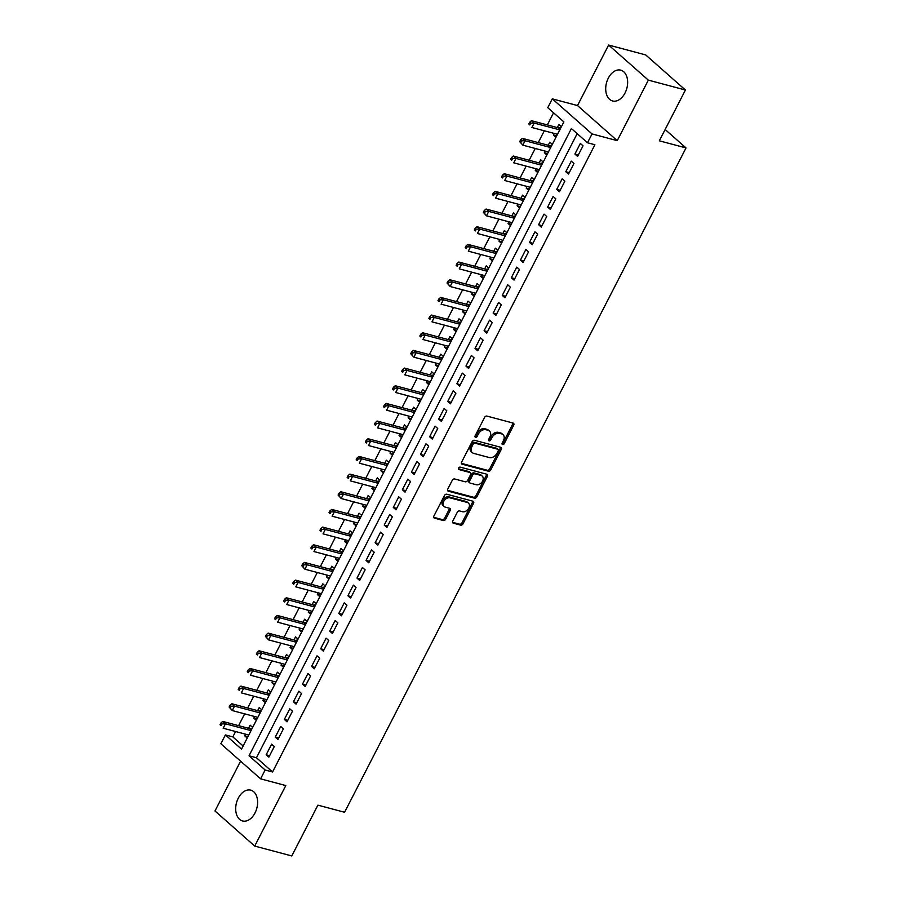 <?xml version="1.0" encoding="UTF-8"?>
<svg xmlns="http://www.w3.org/2000/svg" width="901" height="901" viewBox="0 0 901 901"><rect width="100%" height="100%" fill="white"/><g stroke="black" fill="none" stroke-linecap="round" stroke-linejoin="round"><path stroke-width="1.35" d="M502.589 444.565A1.408 1.002 131.5 0 0 504.233 443.63L513.694 425.193A2.005 1.43 131.5 0 0 513.57 423.312A2.005 1.43 131.5 0 0 513.131 423.076L486.934 416.093A2.005 1.43 131.5 0 0 484.58 417.445L475.109 435.87A1.408 1.002 131.5 0 0 477.147 436.411L478.375 434.023A6.42 4.584 131.5 0 1 485.887 429.721L488.072 430.295A6.42 4.584 131.5 0 1 489.468 431.038A6.42 4.584 131.5 0 1 489.874 437.086L488.646 439.474A1.408 1.002 131.5 0 0 490.685 440.015L491.912 437.638A6.42 4.584 131.5 0 1 499.424 433.325L501.609 433.91A6.42 4.584 131.5 0 1 503.006 434.642A6.42 4.584 131.5 0 1 503.411 440.702L502.195 443.078A1.408 1.002 131.5 0 0 502.589 444.565M502.026 443.619A1.408 1.002 131.5 0 0 503.152 442.673L512.624 424.247A2.005 1.43 131.5 0 0 512.849 422.997M474.94 436.399A1.408 1.002 131.5 0 0 476.077 435.465L477.305 433.077L478.375 434.023M488.488 440.003A1.408 1.002 131.5 0 0 489.615 439.069L490.842 436.681L491.912 437.638M255.028 812.95A15.936 10.53 -75.1 0 0 250.76 790.154A15.936 10.53 -75.1 0 0 238.281 798.162A15.936 10.53 -75.1 0 0 242.549 820.957A15.936 10.53 -75.1 0 0 255.028 812.95M625.057 92.961A15.936 10.53 -75.1 0 0 620.778 70.154A15.936 10.53 -75.1 0 0 608.299 78.162A15.936 10.53 -75.1 0 0 612.579 100.968A15.936 10.53 -75.1 0 0 625.057 92.961M452.764 521.06A2.005 1.43 131.5 0 0 452.888 522.952A2.005 1.43 131.5 0 0 453.327 523.177L460.681 525.137A2.005 1.43 131.5 0 0 463.024 523.796L473.543 503.332A2.005 1.43 131.5 0 0 473.419 501.44A2.005 1.43 131.5 0 0 472.98 501.204L446.772 494.221A2.005 1.43 131.5 0 0 444.43 495.573L433.91 516.036A2.005 1.43 131.5 0 0 434.034 517.929A2.005 1.43 131.5 0 0 434.473 518.154L443.36 520.519A2.005 1.43 131.5 0 0 445.702 519.179L450.207 510.416A2.005 1.43 131.5 0 0 450.072 508.524A2.005 1.43 131.5 0 0 449.644 508.299L445.24 507.128A5.361 3.829 131.5 0 1 444.069 506.508A5.361 3.829 131.5 0 1 444.193 500.674A5.361 3.829 131.5 0 1 450.004 497.848L467.259 502.443A5.361 3.829 131.5 0 1 468.43 503.062A5.361 3.829 131.5 0 1 468.306 508.896A5.361 3.829 131.5 0 1 462.483 511.723L459.611 510.957A2.005 1.43 131.5 0 0 457.269 512.297L452.764 521.06M265.142 770.006L260.592 778.836L220.869 743.753L225.408 734.912L241.513 749.136L563.868 121.905L547.763 107.681L552.302 98.851L592.036 133.934L587.497 142.763L571.392 128.539L249.036 755.781L265.142 770.006L272.553 771.977L594.908 144.746L587.497 142.763M685.424 90.021L648.348 80.133L608.614 45.05L645.702 54.927L685.424 90.021L659.318 140.815L686.021 147.933L344.599 812.263L317.895 805.156L291.789 855.95L254.713 846.073L285.808 785.559L260.592 778.836M608.614 45.05L577.518 105.563L617.241 140.657L648.348 80.133M617.241 140.657L592.036 133.934M488.398 471.2A2.005 1.43 131.5 0 0 490.752 469.86L501.26 449.396A2.005 1.43 131.5 0 0 501.136 447.504A2.005 1.43 131.5 0 0 500.697 447.268L474.5 440.285A2.005 1.43 131.5 0 0 472.147 441.636L461.627 462.1A2.005 1.43 131.5 0 0 461.762 463.992A2.005 1.43 131.5 0 0 462.19 464.218L488.398 471.2L487.328 470.254A2.005 1.43 131.5 0 0 489.671 468.903L500.19 448.439A2.005 1.43 131.5 0 0 500.415 447.189M487.407 476.359L476.888 496.823A2.005 1.43 131.5 0 1 474.545 498.174L448.338 491.191A2.005 1.43 131.5 0 1 447.898 490.955A2.005 1.43 131.5 0 1 447.774 489.063L452.268 480.312A2.005 1.43 131.5 0 1 454.622 478.96L465.243 481.798A2.005 1.43 131.5 0 0 467.596 480.447L470.581 474.636A2.005 1.43 131.5 0 0 470.457 472.743A2.005 1.43 131.5 0 0 470.018 472.518L458.947 469.567A1.408 1.002 131.5 0 1 460.197 467.135L486.844 474.241A2.005 1.43 131.5 0 1 487.272 474.467A2.005 1.43 131.5 0 1 487.407 476.359L486.326 475.413L475.818 495.877L476.888 496.823M240.59 761.165L214.979 810.979L254.713 846.073M245.534 734.18L244.7 735.813L247.921 736.68M252.663 727.445L250.14 725.215L248.552 728.301M254.623 716.509L253.778 718.142L256.999 719.009M261.752 709.774L259.229 707.544L257.641 710.641M263.7 698.838L262.855 700.482L266.088 701.338M270.829 692.103L268.307 689.873L266.719 692.97M272.778 681.179L271.933 682.812L275.165 683.668M279.907 674.432L277.384 672.214L275.796 675.299M281.855 663.508L281.022 665.141L284.243 665.997M288.984 656.773L286.462 654.543L284.874 657.629M290.944 645.837L290.099 647.47L293.321 648.337M298.073 639.102L295.551 636.872L293.963 639.958M300.022 628.166L299.177 629.799L302.409 630.666M307.151 621.431L304.628 619.201L303.04 622.298M309.099 610.495L308.255 612.139L311.487 612.995M316.228 603.76L313.706 601.53L312.118 604.627M318.177 592.835L317.343 594.469L320.565 595.324M325.306 586.089L322.783 583.871L321.195 586.956M327.266 575.165L326.421 576.798L329.642 577.654M334.395 568.43L331.872 566.2L330.284 569.286M336.343 557.494L335.499 559.127L338.731 559.994M343.472 550.759L340.95 548.529L339.362 551.626M345.421 539.823L344.576 541.456L347.809 542.323M352.55 533.088L350.027 530.858L348.439 533.955M354.498 522.152L353.665 523.796L356.886 524.652M361.628 515.417L359.105 513.187L357.517 516.284M363.587 504.492L362.743 506.125L365.964 506.981M370.716 497.746L368.194 495.527L366.606 498.613M372.665 486.822L371.82 488.455L375.053 489.311M379.794 480.087L377.271 477.857L375.683 480.943M381.742 469.151L380.898 470.784L384.13 471.651M388.872 462.416L386.349 460.186L384.761 463.283M390.82 451.48L389.987 453.113L393.208 453.98M397.949 444.745L395.426 442.515L393.838 445.612M399.909 433.809L399.064 435.453L402.285 436.309M407.038 427.074L404.515 424.844L402.927 427.941M408.986 416.149L408.142 417.782L411.374 418.638M416.116 409.403L413.593 407.184L412.005 410.27M418.064 398.479L417.219 400.112L420.452 400.968M425.193 391.744L422.67 389.514L421.082 392.599M427.142 380.808L426.308 382.441L429.529 383.308M434.271 374.073L431.748 371.843L430.16 374.94M436.23 363.137L435.386 364.77L438.607 365.637M443.36 356.402L440.837 354.172L439.249 357.269M445.308 345.466L444.463 347.11L447.696 347.966M452.437 338.731L449.914 336.501L448.326 339.598M454.386 327.806L453.541 329.439L456.773 330.295M461.515 321.06L458.992 318.841L457.404 321.927M463.463 310.135L462.63 311.769L465.851 312.624M470.592 303.4L468.07 301.171L466.481 304.256M472.552 292.465L471.707 294.098L474.928 294.965M479.681 285.73L477.158 283.5L475.57 286.597M481.63 274.794L480.785 276.438L484.017 277.294M488.759 268.059L486.236 265.829L484.648 268.926M490.707 257.123L489.862 258.767L493.095 259.623M497.836 250.388L495.313 248.158L493.725 251.255M499.785 239.463L498.951 241.096L502.172 241.952M506.914 232.717L504.391 230.498L502.803 233.584M508.874 221.792L508.029 223.425L511.25 224.281M516.003 215.057L513.48 212.827L511.892 215.913M517.951 204.122L517.106 205.755L520.339 206.622M525.08 197.387L522.557 195.157L520.969 198.254M527.029 186.451L526.184 188.095L529.416 188.951M534.158 179.716L531.635 177.486L530.047 180.583M536.106 168.78L535.273 170.424L538.494 171.28M543.235 162.045L540.713 159.815L539.125 162.912M545.195 151.12L544.35 152.753L547.571 153.609M552.324 144.374L549.801 142.155L548.213 145.241M577.586 156.425L583.037 145.816L580.357 143.45L574.906 154.048L577.586 156.425M568.508 174.084L573.96 163.486L571.268 161.121L565.828 171.719L568.508 174.084M559.431 191.755L564.882 181.157L562.19 178.781L556.739 189.39L559.431 191.755M550.353 209.426L555.793 198.828L553.113 196.452L547.662 207.061L550.353 209.426M541.264 227.097L546.716 216.499L544.035 214.123L538.584 224.721L541.264 227.097M532.187 244.768L537.638 234.159L534.946 231.794L529.506 242.392L532.187 244.768M523.109 262.428L528.56 251.829L525.869 249.464L520.418 260.062L523.109 262.428M514.02 280.098L519.472 269.5L516.791 267.124L511.34 277.733L514.02 280.098M504.943 297.769L510.394 287.171L507.714 284.795L502.262 295.404L504.943 297.769M495.865 315.44L501.316 304.842L498.625 302.466L493.185 313.064L495.865 315.44M486.788 333.111L492.228 322.502L489.547 320.137L484.096 330.735L486.788 333.111M477.699 350.771L483.15 340.173L480.47 337.807L475.018 348.405L477.699 350.771M468.621 368.441L474.072 357.843L471.392 355.467L465.941 366.076L468.621 368.441M459.544 386.112L464.995 375.514L462.303 373.138L456.863 383.736L459.544 386.112M450.466 403.783L455.906 393.185L453.226 390.809L447.774 401.407L450.466 403.783M441.377 421.454L446.828 410.845L444.148 408.48L438.697 419.078L441.377 421.454M432.3 439.114L437.751 428.516L435.07 426.15L429.619 436.748L432.3 439.114M423.222 456.784L428.673 446.186L425.982 443.81L420.542 454.419L423.222 456.784M414.145 474.455L419.584 463.857L416.904 461.481L411.453 472.079L414.145 474.455M405.056 492.126L410.507 481.517L407.826 479.152L402.375 489.75L405.056 492.126M395.978 509.797L401.429 499.188L398.749 496.823L393.298 507.421L395.978 509.797M386.901 527.457L392.352 516.859L389.66 514.494L384.22 525.092L386.901 527.457M377.823 545.128L383.263 534.53L380.582 532.153L375.131 542.762L377.823 545.128M368.734 562.798L374.185 552.2L371.505 549.824L366.054 560.422L368.734 562.798M359.657 580.469L365.108 569.86L362.427 567.495L356.976 578.093L359.657 580.469M350.579 598.14L356.03 587.531L353.338 585.166L347.899 595.764L350.579 598.14M341.502 615.8L346.941 605.202L344.261 602.837L338.81 613.435L341.502 615.8M332.413 633.471L337.864 622.873L335.183 620.496L329.732 631.105L332.413 633.471M323.335 651.141L328.786 640.543L326.106 638.167L320.655 648.765L323.335 651.141M314.258 668.812L319.709 658.203L317.017 655.838L311.577 666.436L314.258 668.812M305.18 686.483L310.62 675.874L307.939 673.509L302.488 684.107L305.18 686.483M296.091 704.143L301.542 693.545L298.862 691.18L293.411 701.778L296.091 704.143M287.014 721.814L292.465 711.216L289.784 708.839L284.333 719.448L287.014 721.814M277.936 739.484L283.387 728.886L280.695 726.51L275.255 737.108L277.936 739.484M577.181 133.663L256.447 757.752L272.553 771.977M271.618 744.181L266.167 754.779L268.858 757.155L274.298 746.546L271.618 744.181M553.563 112.805L547.335 124.924M544.317 130.791L538.257 142.595M535.239 148.462L529.169 160.254M526.15 166.133L520.091 177.925M517.073 183.804L511.013 195.596M507.995 201.475L501.936 213.267M498.917 219.134L492.847 230.938M489.829 236.805L483.769 248.597M480.751 254.476L474.692 266.268M471.673 272.147L465.614 283.939M462.596 289.818L456.525 301.61M453.507 307.478L447.448 319.281M444.43 325.148L438.37 336.94M435.352 342.819L429.293 354.611M426.274 360.49L420.204 372.282M417.186 378.161L411.126 389.953M408.108 395.821L402.049 407.624M399.03 413.491L392.971 425.283M389.953 431.162L383.882 442.954M380.864 448.833L374.805 460.625M371.786 466.504L365.727 478.296M362.709 484.164L356.65 495.967M353.631 501.834L347.561 513.626M344.542 519.505L338.483 531.297M335.465 537.176L329.406 548.968M326.387 554.836L320.328 566.639M317.31 572.507L311.239 584.31M308.221 590.178L302.162 601.969M299.143 607.848L293.084 619.64M290.066 625.519L284.006 637.311M280.988 643.179L274.918 654.982M271.899 660.85L265.84 672.653M262.822 678.521L256.762 690.312M253.744 696.191L247.685 707.983M244.667 713.862L238.596 725.654M235.578 731.522L232.83 736.894L243.135 745.994M561.402 126.714L558.879 124.484L557.291 127.57M554.273 133.449L553.428 135.082L555.951 137.312M544.35 152.753L546.873 154.983M535.273 170.424L537.796 172.654M526.184 188.095L528.707 190.314M517.106 205.755L519.629 207.985M508.029 223.425L510.552 225.655M498.951 241.096L501.474 243.326M489.862 258.767L492.385 260.986M480.785 276.438L483.308 278.657M471.707 294.098L474.23 296.328M462.63 311.769L465.153 313.998M453.541 329.439L456.064 331.669M444.463 347.11L446.986 349.329M435.386 364.77L437.909 367M426.308 382.441L428.831 384.671M417.219 400.112L419.742 402.342M408.142 417.782L410.665 420.012M399.064 435.453L401.587 437.672M389.987 453.113L392.509 455.343M380.898 470.784L383.421 473.014M371.82 488.455L374.343 490.685M362.743 506.125L365.265 508.355M353.665 523.796L356.188 526.015M344.576 541.456L347.099 543.686M335.499 559.127L338.021 561.357M326.421 576.798L328.944 579.028M317.343 594.469L319.866 596.699M308.255 612.139L310.777 614.358M299.177 629.799L301.7 632.029M290.099 647.47L292.622 649.7M281.022 665.141L283.545 667.371M271.933 682.812L274.456 685.042M262.855 700.482L265.378 702.701M253.778 718.142L256.301 720.372M244.7 735.813L247.223 738.043M686.021 147.933L665.141 129.485M232.83 736.894L225.408 734.912M577.518 105.563L552.302 98.851M256.447 757.752L249.036 755.781M553.428 135.082L556.66 135.938M574.906 154.048L578.341 154.961M565.828 171.719L569.252 172.632M556.739 189.39L560.174 190.302M547.662 207.061L551.097 207.973M538.584 224.721L542.019 225.644M529.506 242.392L532.93 243.304M520.418 260.062L523.853 260.975M511.34 277.733L514.775 278.646M502.262 295.404L505.698 296.316M493.185 313.064L496.609 313.987M484.096 330.735L487.531 331.647M475.018 348.405L478.454 349.318M465.941 366.076L469.376 366.989M456.863 383.736L460.287 384.659M447.774 401.407L451.21 402.319M438.697 419.078L442.132 419.99M429.619 436.748L433.054 437.661M420.542 454.419L423.966 455.332M411.453 472.079L414.888 473.002M402.375 489.75L405.81 490.662M393.298 507.421L396.733 508.333M384.22 525.092L387.644 526.004M375.131 542.762L378.566 543.675M366.054 560.422L369.489 561.346M356.976 578.093L360.411 579.005M347.899 595.764L351.322 596.676M338.81 613.435L342.245 614.347M329.732 631.105L333.167 632.018M320.655 648.765L324.09 649.689M311.577 666.436L315.001 667.348M302.488 684.107L305.923 685.019M293.411 701.778L296.846 702.69M284.333 719.448L287.768 720.361M275.255 737.108L278.679 738.032M266.167 754.779L269.602 755.691M503.006 434.642L501.936 433.696A6.42 4.584 131.5 0 0 500.539 432.953L501.609 433.91M490.842 436.681A6.42 4.584 131.5 0 1 498.354 432.379L500.539 432.953M489.468 431.038L488.398 430.092A6.42 4.584 131.5 0 0 487.002 429.349L488.072 430.295M477.305 433.077A6.42 4.584 131.5 0 1 484.817 428.763L487.002 429.349M461.402 463.351L487.328 470.254M498.242 450.759A1.408 1.002 131.5 0 0 497.848 449.272L474.85 443.146A1.408 1.002 131.5 0 0 473.205 444.08L471.91 446.603A6.42 4.584 131.5 0 0 472.327 452.651A6.42 4.584 131.5 0 0 473.723 453.394L489.446 457.584A6.42 4.584 131.5 0 0 496.958 453.271L498.242 450.759M497.284 448.766A1.408 1.002 131.5 0 0 496.778 448.326L497.848 449.272M472.327 452.651L471.246 451.705A6.42 4.584 131.5 0 1 470.84 445.646L472.135 443.134A1.408 1.002 131.5 0 1 473.78 442.188L496.778 448.326M447.549 490.313L473.464 497.228A2.005 1.43 131.5 0 0 475.818 495.877M470.457 472.743L469.376 471.797A2.005 1.43 131.5 0 0 468.937 471.572L458.384 468.757M476.28 484.727A5.361 3.829 131.5 0 0 482.091 481.9A5.361 3.829 131.5 0 0 482.215 476.066A5.361 3.829 131.5 0 0 481.044 475.458L474.962 473.836A2.005 1.43 131.5 0 0 472.62 475.176L469.635 480.988A2.005 1.43 131.5 0 0 469.759 482.88A2.005 1.43 131.5 0 0 470.198 483.116L476.28 484.727M482.215 476.066L481.134 475.12A5.361 3.829 131.5 0 0 479.974 474.5L481.044 475.458M469.759 482.88L468.689 481.934A2.005 1.43 131.5 0 1 468.554 480.042L471.55 474.23A2.005 1.43 131.5 0 1 473.892 472.89L479.974 474.5M486.326 475.413A2.005 1.43 131.5 0 0 486.551 474.163M468.43 503.062L467.349 502.105A5.361 3.829 131.5 0 0 466.177 501.497L467.259 502.443M444.069 506.508L442.999 505.562A5.361 3.829 131.5 0 1 443.112 499.728A5.361 3.829 131.5 0 1 448.935 496.901L466.177 501.497M433.685 517.287L442.278 519.573A2.005 1.43 131.5 0 0 444.632 518.233L449.126 509.47A2.005 1.43 131.5 0 0 449.351 508.22M452.539 522.31L459.611 524.191A2.005 1.43 131.5 0 0 461.954 522.85L472.473 502.375A2.005 1.43 131.5 0 0 472.698 501.125M560.951 127.593L559.093 127.908A2.039 1.453 -48.5 0 1 558.474 127.886L531.477 120.7L534.169 123.065L531.894 127.492L557.494 134.305M559.769 129.89L534.169 123.065L530.757 123.167L529.675 122.221L528.774 123.989L529.844 124.935L530.757 123.167M529.844 124.935L528.774 123.989M529.675 122.221L531.477 120.7M551.862 145.264L550.015 145.579A2.039 1.453 -48.5 0 1 549.396 145.557L522.4 138.371L525.08 140.736L522.817 145.151L548.416 151.976M550.691 147.561L525.08 140.736L521.668 140.838L520.598 139.892L519.686 141.66L520.767 142.606L521.668 140.838M520.767 142.606L522.817 145.151L519.686 141.66M520.598 139.892L522.4 138.371M542.785 162.935L540.938 163.25A2.039 1.453 -48.5 0 1 540.318 163.227L513.322 156.031L516.003 158.407L513.739 162.822L539.339 169.647M541.602 165.232L516.003 158.407L512.59 158.508L511.52 157.562L510.608 159.319L511.678 160.277L512.59 158.508M511.678 160.277L510.608 159.319M511.52 157.562L513.322 156.031M533.707 180.605L531.849 180.921A2.039 1.453 -48.5 0 1 531.23 180.898L504.245 173.702L506.925 176.078L504.65 180.493L530.25 187.318M532.525 182.892L506.925 176.078L503.513 176.179L502.431 175.222L501.53 176.99L502.6 177.936L503.513 176.179M502.6 177.936L501.53 176.99M502.431 175.222L504.245 173.702M524.63 198.265L522.771 198.58A2.039 1.453 -48.5 0 1 522.152 198.569L495.156 191.372L497.848 193.749L495.573 198.164L521.172 204.977M523.447 200.563L497.848 193.749L494.435 193.839L493.354 192.893L492.453 194.661L493.523 195.607L494.435 193.839M493.523 195.607L492.453 194.661M493.354 192.893L495.156 191.372M515.541 215.936L513.694 216.251A2.039 1.453 -48.5 0 1 513.074 216.229L486.078 209.043L488.759 211.408L486.495 215.835L512.095 222.648M514.37 218.233L488.759 211.408L485.346 211.51L484.276 210.564L483.364 212.332L484.445 213.278L485.346 211.51M484.445 213.278L486.495 215.835L483.364 212.332M484.276 210.564L486.078 209.043M506.463 233.607L504.616 233.922A2.039 1.453 -48.5 0 1 503.997 233.9L477.001 226.714L479.681 229.079L477.417 233.494L503.017 240.319M505.281 235.904L479.681 229.079L476.269 229.181L475.199 228.235L474.286 230.003L475.356 230.949L476.269 229.181M475.356 230.949L474.286 230.003M475.199 228.235L477.001 226.714M497.386 251.278L495.527 251.593A2.039 1.453 -48.5 0 1 494.908 251.57L467.923 244.374L470.604 246.75L468.329 251.165L493.928 257.99M496.203 253.575L470.604 246.75L467.191 246.851L466.11 245.905L465.209 247.662L466.279 248.62L467.191 246.851M466.279 248.62L465.209 247.662M466.11 245.905L467.923 244.374M488.308 268.949L486.45 269.264A2.039 1.453 -48.5 0 1 485.83 269.241L458.834 262.045L461.526 264.421L459.251 268.836L484.851 275.661M487.126 271.235L461.526 264.421L458.113 264.522L457.032 263.565L456.131 265.333L457.201 266.279L458.113 264.522M457.201 266.279L456.131 265.333M457.032 263.565L458.834 262.045M479.219 286.608L477.372 286.923A2.039 1.453 -48.5 0 1 476.753 286.912L449.757 279.715L452.437 282.081L450.173 286.507L475.773 293.321M478.048 288.906L452.437 282.081L449.025 282.182L447.955 281.236L447.042 283.004L448.124 283.95L449.025 282.182M448.124 283.95L450.173 286.507L447.042 283.004M447.955 281.236L449.757 279.715M470.142 304.279L468.295 304.594A2.039 1.453 -48.5 0 1 467.675 304.572L440.679 297.386L443.36 299.751L441.096 304.166L466.695 310.991M468.959 306.577L443.36 299.751L439.947 299.853L438.877 298.907L437.965 300.675L439.035 301.621L439.947 299.853M439.035 301.621L437.965 300.675M438.877 298.907L440.679 297.386M461.064 321.95L459.206 322.265A2.039 1.453 -48.5 0 1 458.586 322.243L431.602 315.057L434.282 317.422L432.007 321.837L457.607 328.662M459.882 324.247L434.282 317.422L430.869 317.524L429.788 316.578L428.887 318.346L429.957 319.292L430.869 317.524M429.957 319.292L428.887 318.346M429.788 316.578L431.602 315.057M451.987 339.621L450.128 339.936A2.039 1.453 -48.5 0 1 449.509 339.914L422.513 332.717L425.204 335.093L422.929 339.508L448.529 346.333M450.804 341.918L425.204 335.093L421.792 335.195L420.711 334.248L419.81 336.005L420.88 336.963L421.792 335.195M420.88 336.963L419.81 336.005M420.711 334.248L422.513 332.717M442.898 357.292L441.051 357.607A2.039 1.453 -48.5 0 1 440.431 357.584L413.435 350.388L416.116 352.764L413.852 357.179L439.451 364.004M441.727 359.578L416.116 352.764L412.703 352.865L411.633 351.908L410.721 353.676L411.802 354.622L412.703 352.865M411.802 354.622L413.852 357.179L410.721 353.676M411.633 351.908L413.435 350.388M433.82 374.951L431.973 375.266A2.039 1.453 -48.5 0 1 431.354 375.255L404.358 368.058L407.038 370.424L404.774 374.85L430.374 381.664M432.638 377.249L407.038 370.424L403.625 370.525L402.556 369.579L401.643 371.347L402.713 372.293L403.625 370.525M402.713 372.293L401.643 371.347M402.556 369.579L404.358 368.058M424.743 392.622L422.884 392.937A2.039 1.453 -48.5 0 1 422.265 392.915L395.28 385.729L397.96 388.094L395.685 392.509L421.285 399.334M423.56 394.92L397.96 388.094L394.548 388.196L393.467 387.25L392.566 389.018L393.636 389.964L394.548 388.196M393.636 389.964L392.566 389.018M393.467 387.25L395.28 385.729M415.665 410.293L413.807 410.608A2.039 1.453 -48.5 0 1 413.187 410.586L386.191 403.4L388.883 405.765L386.608 410.18L412.207 417.005M414.483 412.59L388.883 405.765L385.47 405.867L384.389 404.921L383.488 406.689L384.558 407.635L385.47 405.867M384.558 407.635L383.488 406.689M384.389 404.921L386.191 403.4M406.576 427.964L404.729 428.279A2.039 1.453 -48.5 0 1 404.11 428.257L377.114 421.06L379.794 423.436L377.53 427.851L403.13 434.676M405.394 430.261L379.794 423.436L376.381 423.538L375.312 422.592L374.399 424.348L375.48 425.306L376.381 423.538M375.48 425.306L374.399 424.348M375.312 422.592L377.114 421.06M397.499 445.623L395.652 445.95A2.039 1.453 -48.5 0 1 395.032 445.927L368.036 438.731L370.716 441.107L368.453 445.522L394.052 452.347M396.316 447.921L370.716 441.107L367.304 441.208L366.234 440.251L365.322 442.019L366.392 442.965L367.304 441.208M366.392 442.965L365.322 442.019M366.234 440.251L368.036 438.731M388.421 463.294L386.563 463.61A2.039 1.453 -48.5 0 1 385.943 463.598L358.958 456.402L361.639 458.767L359.364 463.193L384.964 470.007M387.239 465.592L361.639 458.767L358.226 458.868L357.145 457.922L356.244 459.69L357.314 460.636L358.226 458.868M357.314 460.636L356.244 459.69M357.145 457.922L358.958 456.402M379.332 480.965L377.485 481.28A2.039 1.453 -48.5 0 1 376.866 481.258L349.87 474.072L352.561 476.438L350.286 480.852L375.886 487.678M378.161 483.263L352.561 476.438L349.149 476.539L348.068 475.593L347.167 477.361L348.236 478.307L349.149 476.539M348.236 478.307L347.167 477.361M348.068 475.593L349.87 474.072M370.255 498.636L368.408 498.951A2.039 1.453 -48.5 0 1 367.788 498.929L340.792 491.743L343.472 494.108L341.209 498.523L366.808 505.348M369.072 500.933L343.472 494.108L340.06 494.21L338.99 493.264L338.078 495.032L339.159 495.978L340.06 494.21M339.159 495.978L341.209 498.523L338.078 495.032M338.99 493.264L340.792 491.743M361.177 516.307L359.33 516.622A2.039 1.453 -48.5 0 1 358.711 516.6L331.714 509.403L334.395 511.779L332.131 516.194L357.731 523.019M359.995 518.604L334.395 511.779L330.982 511.881L329.912 510.935L329 512.692L330.07 513.649L330.982 511.881M330.07 513.649L329 512.692M329.912 510.935L331.714 509.403M352.1 533.966L350.241 534.293A2.039 1.453 -48.5 0 1 349.622 534.27L322.637 527.074L325.317 529.45L323.042 533.865L348.642 540.69M350.917 536.264L325.317 529.45L321.905 529.551L320.824 528.594L319.923 530.362L320.993 531.308L321.905 529.551M320.993 531.308L319.923 530.362M320.824 528.594L322.637 527.074M343.011 551.637L341.164 551.953A2.039 1.453 -48.5 0 1 340.544 551.941L313.548 544.745L316.24 547.11L313.965 551.536L339.564 558.35M341.839 553.935L316.24 547.11L312.827 547.211L311.746 546.265L310.845 548.033L311.915 548.979L312.827 547.211M311.915 548.979L310.845 548.033M311.746 546.265L313.548 544.745M333.933 569.308L332.086 569.623A2.039 1.453 -48.5 0 1 331.467 569.601L304.47 562.415L307.151 564.781L304.887 569.195L330.487 576.021M332.751 571.606L307.151 564.781L303.738 564.882L302.668 563.936L301.756 565.704L302.837 566.65L303.738 564.882M302.837 566.65L304.887 569.195L301.756 565.704M302.668 563.936L304.47 562.415M324.856 586.979L323.009 587.294A2.039 1.453 -48.5 0 1 322.389 587.272L295.393 580.086L298.073 582.451L295.81 586.866L321.409 593.691M323.673 589.277L298.073 582.451L294.661 582.553L293.591 581.607L292.679 583.375L293.749 584.321L294.661 582.553M293.749 584.321L292.679 583.375M293.591 581.607L295.393 580.086M315.778 604.65L313.92 604.965A2.039 1.453 -48.5 0 1 313.3 604.943L286.315 597.746L288.996 600.122L286.721 604.537L312.32 611.362M314.595 606.947L288.996 600.122L285.583 600.224L284.502 599.278L283.601 601.035L284.671 601.992L285.583 600.224M284.671 601.992L283.601 601.035M284.502 599.278L286.315 597.746M306.689 622.309L304.842 622.636A2.039 1.453 -48.5 0 1 304.223 622.614L277.226 615.417L279.918 617.793L277.643 622.208L303.243 629.022M305.518 624.607L279.918 617.793L276.506 617.895L275.424 616.937L274.523 618.705L275.593 619.651L276.506 617.895M275.593 619.651L274.523 618.705M275.424 616.937L277.226 615.417M297.612 639.98L295.765 640.296A2.039 1.453 -48.5 0 1 295.145 640.284L268.149 633.088L270.829 635.453L268.566 639.879L294.165 646.693M296.429 642.278L270.829 635.453L267.417 635.554L266.347 634.608L265.435 636.376L266.516 637.322L267.417 635.554M266.516 637.322L268.566 639.879L265.435 636.376M266.347 634.608L268.149 633.088M288.534 657.651L286.687 657.967A2.039 1.453 -48.5 0 1 286.067 657.944L259.071 650.759L261.752 653.124L259.488 657.539L285.088 664.364M287.351 659.949L261.752 653.124L258.339 653.225L257.269 652.279L256.357 654.047L257.427 654.993L258.339 653.225M257.427 654.993L256.357 654.047M257.269 652.279L259.071 650.759M279.456 675.322L277.598 675.637A2.039 1.453 -48.5 0 1 276.979 675.615L249.994 668.429L252.674 670.794L250.399 675.209L275.999 682.034M278.274 677.62L252.674 670.794L249.262 670.896L248.18 669.95L247.279 671.718L248.349 672.664L249.262 670.896M248.349 672.664L247.279 671.718M248.18 669.95L249.994 668.429M270.368 692.993L268.521 693.308A2.039 1.453 -48.5 0 1 267.901 693.286L240.905 686.089L243.597 688.465L241.322 692.88L266.921 699.705M269.196 695.279L243.597 688.465L240.184 688.567L239.103 687.621L238.202 689.378L239.272 690.335L240.184 688.567M239.272 690.335L238.202 689.378M239.103 687.621L240.905 686.089M261.29 710.652L259.443 710.979A2.039 1.453 -48.5 0 1 258.824 710.957L231.827 703.76L234.508 706.136L232.244 710.551L257.844 717.365M260.107 712.95L234.508 706.136L231.095 706.238L230.025 705.28L229.113 707.048L230.194 707.995L231.095 706.238M230.194 707.995L232.244 710.551L229.113 707.048M230.025 705.28L231.827 703.76M252.212 728.323L250.365 728.639A2.039 1.453 -48.5 0 1 249.746 728.627L222.75 721.431L225.43 723.796L223.166 728.222L248.766 735.036M251.03 730.621L225.43 723.796L222.018 723.897L220.948 722.951L220.035 724.719L221.105 725.665L222.018 723.897M221.105 725.665L220.035 724.719M220.948 722.951L222.75 721.431M503.152 442.673L504.233 443.63M476.077 435.465L477.147 436.411M489.615 439.069L490.685 440.015M498.354 432.379L499.424 433.325M484.817 428.763L485.887 429.721M512.624 424.247L513.694 425.193M461.481 463.587L462.19 464.218M500.19 448.439L501.26 449.396M489.671 468.903L490.752 469.86M473.78 442.188L474.85 443.146M472.135 443.134L473.205 444.08M470.84 445.646L471.91 446.603M473.464 497.228L474.545 498.174M447.617 490.549L448.338 491.191M468.937 471.572L470.018 472.518M473.892 472.89L474.962 473.836M471.55 474.23L472.62 475.176M468.554 480.042L469.635 480.988M448.935 496.901L450.004 497.848M449.126 509.47L450.207 510.416M444.632 518.233L445.702 519.179M442.278 519.573L443.36 520.519M433.753 517.523L434.473 518.154M472.473 502.375L473.543 503.332M461.954 522.85L463.024 523.796M459.611 524.191L460.681 525.137M452.606 522.546L453.327 523.177M559.093 127.908L560.253 128.933M558.474 127.886L560.073 129.293M550.015 145.579L551.175 146.604M549.396 145.557L550.995 146.964M540.938 163.25L542.098 164.275M540.318 163.227L541.906 164.635M531.849 180.921L533.02 181.946M531.23 180.898L532.829 182.306M522.771 198.58L523.932 199.605M522.152 198.569L523.751 199.977M513.694 216.251L514.854 217.276M513.074 216.229L514.662 217.637M504.616 233.922L505.776 234.947M503.997 233.9L505.585 235.307M495.527 251.593L496.699 252.618M494.908 251.57L496.507 252.978M486.45 269.264L487.61 270.289M485.83 269.241L487.43 270.649M477.372 286.923L478.532 287.948M476.753 286.912L478.341 288.32M468.295 304.594L469.455 305.619M467.675 304.572L469.263 305.98M459.206 322.265L460.377 323.29M458.586 322.243L460.186 323.65M450.128 339.936L451.288 340.961M449.509 339.914L451.108 341.321M441.051 357.607L442.211 358.632M440.431 357.584L442.019 358.992M431.973 375.266L433.133 376.291M431.354 375.255L432.942 376.663M422.884 392.937L424.056 393.962M422.265 392.915L423.864 394.323M413.807 410.608L414.967 411.633M413.187 410.586L414.787 411.994M404.729 428.279L405.889 429.304M404.11 428.257L405.698 429.664M395.652 445.95L396.812 446.975M395.032 445.927L396.62 447.335M386.563 463.61L387.734 464.634M385.943 463.598L387.543 465.006M377.485 481.28L378.645 482.305M376.866 481.258L378.465 482.666M368.408 498.951L369.568 499.976M367.788 498.929L369.376 500.337M359.33 516.622L360.49 517.647M358.711 516.6L360.299 518.007M350.241 534.293L351.413 535.318M349.622 534.27L351.221 535.678M341.164 551.953L342.324 552.977M340.544 551.941L342.143 553.349M332.086 569.623L333.246 570.648M331.467 569.601L333.055 571.009M323.009 587.294L324.169 588.319M322.389 587.272L323.977 588.68M313.92 604.965L315.08 605.99M313.3 604.943L314.9 606.35M304.842 622.636L306.002 623.661M304.223 622.614L305.822 624.021M295.765 640.296L296.925 641.321M295.145 640.284L296.733 641.692M286.687 657.967L287.847 658.991M286.067 657.944L287.656 659.352M277.598 675.637L278.758 676.662M276.979 675.615L278.578 677.023M268.521 693.308L269.681 694.333M267.901 693.286L269.5 694.694M259.443 710.979L260.603 712.004M258.824 710.957L260.412 712.364M250.365 728.639L251.525 729.664M249.746 728.627L251.334 730.035M497.082 448.484L498.152 449.43"/></g></svg>
